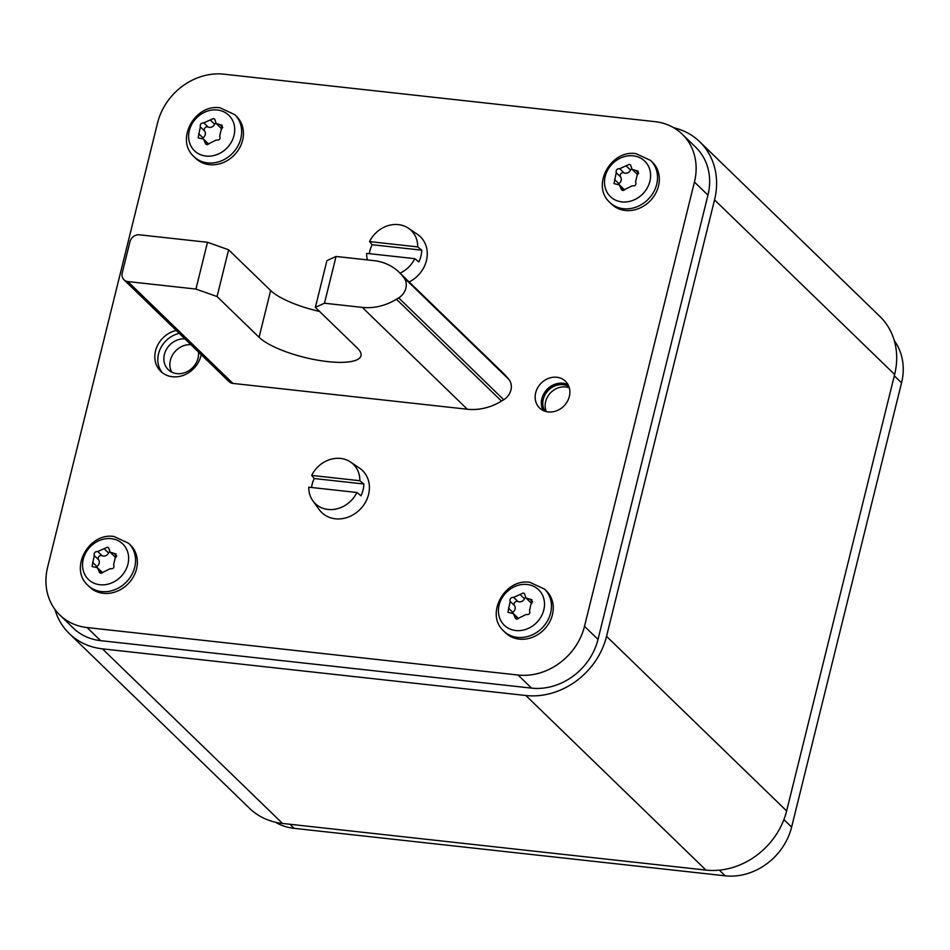 <?xml version="1.0" encoding="UTF-8"?>
<svg xmlns="http://www.w3.org/2000/svg" width="950" height="950" viewBox="0 0 950 950"><rect width="100%" height="100%" fill="white"/><g stroke="black" fill="none" stroke-linecap="round" stroke-linejoin="round"><path stroke-width="1.43" d="M699.746 141.776L879.831 316.362A71.072 61.548 134.1 0 1 894.639 374.478L786.624 810.932A71.072 61.548 134.1 0 1 705.957 870.093L525.872 695.507A71.072 61.548 -45.9 0 0 606.539 636.334L714.543 199.88A71.072 61.548 -45.9 0 0 699.746 141.776A71.072 61.548 -45.9 0 0 673.74 127.751M525.872 695.507L102.422 648.85A71.072 61.548 -45.9 0 1 69.35 633.638A71.072 61.548 -45.9 0 1 54.874 609.306M87.067 627.546L100.569 640.644L531.572 688.121L518.071 675.034A58.532 50.682 -45.9 0 0 584.499 626.299L694.438 182.056A58.532 50.682 -45.9 0 0 682.254 134.199A58.532 50.682 -45.9 0 0 655.013 121.659L224.01 74.183A58.532 50.682 -45.9 0 0 157.569 122.906L47.631 567.162A58.532 50.682 -45.9 0 0 59.826 615.018A58.532 50.682 -45.9 0 0 87.067 627.546L518.071 675.034M584.499 626.299L598.013 639.398A58.532 50.682 134.1 0 1 531.572 688.121M598.013 639.398L707.952 195.142L694.438 182.056M682.254 134.199L695.756 147.298A58.532 50.682 134.1 0 1 707.952 195.142M100.569 640.644A58.532 50.682 134.1 0 1 73.328 628.104L59.826 615.018M705.957 870.093L282.518 823.448A71.072 61.548 134.1 0 1 249.434 808.224L69.35 633.638M894.306 340.694A58.532 50.682 134.1 0 1 901.55 382.838L791.611 827.094A58.532 50.682 134.1 0 1 725.171 875.817L294.168 828.341A58.532 50.682 134.1 0 1 275.441 822.249M535.693 392.742A18.608 16.114 134.1 0 1 548.399 378.421A18.608 16.114 134.1 0 1 565.464 381.247A18.608 16.114 134.1 0 1 569.335 396.459A18.608 16.114 -45.9 0 1 556.641 410.78A18.608 16.114 -45.9 0 1 539.564 407.954A18.608 16.114 -45.9 0 1 535.693 392.742M201.174 354.623A25.08 21.719 134.1 0 1 200.901 355.87A25.08 21.719 134.1 0 1 183.777 375.179A25.08 21.719 134.1 0 1 160.764 371.379A25.08 21.719 134.1 0 1 155.539 350.871A25.08 21.719 134.1 0 1 176.261 330.457M399.142 272.27A54.352 47.061 134.1 0 1 402.277 275.666L403.726 277.436A14.214 12.314 134.1 0 1 398.679 297.873L396.447 299.238A54.352 47.061 134.1 0 1 362.282 307.384L324.473 303.228L315.353 307.372L326.931 260.609L336.051 256.464L373.849 260.621A54.352 47.061 134.1 0 1 399.142 272.27L504.201 374.11A54.352 47.061 134.1 0 1 507.324 377.518L508.784 379.287A14.214 12.314 134.1 0 1 503.726 399.724L501.493 401.09A54.352 47.061 134.1 0 1 467.329 409.236L232.928 383.408A8.36 7.244 134.1 0 1 229.033 381.627L123.987 279.775A8.36 7.244 134.1 0 1 122.241 272.935L129.96 241.763A8.36 7.244 134.1 0 1 139.448 234.804L207.504 242.297L195.926 289.061L127.87 281.568A8.36 7.244 134.1 0 1 123.987 279.775M195.771 158.377A29.26 25.341 -45.9 0 0 209.392 164.647A29.26 25.341 -45.9 0 0 239.483 148.117A29.26 25.341 -45.9 0 0 236.502 116.363L234.709 114.617A29.26 25.341 134.1 0 1 237.69 146.371A29.26 25.341 134.1 0 1 207.587 162.901A29.26 25.341 134.1 0 1 193.966 156.631L195.771 158.377M89.68 587.041A29.26 25.341 -45.9 0 0 103.301 593.311A29.26 25.341 -45.9 0 0 133.404 576.781A29.26 25.341 -45.9 0 0 130.423 545.027L128.63 543.281A29.26 25.341 134.1 0 1 131.599 575.035A29.26 25.341 134.1 0 1 101.508 591.565A29.26 25.341 134.1 0 1 87.887 585.295L89.68 587.041M611.658 204.191A29.26 25.341 -45.9 0 0 625.266 210.461A29.26 25.341 -45.9 0 0 655.369 193.931A29.26 25.341 -45.9 0 0 652.389 162.177L650.596 160.431A29.26 25.341 134.1 0 1 653.564 192.185A29.26 25.341 134.1 0 1 623.473 208.715A29.26 25.341 134.1 0 1 609.852 202.445L611.658 204.191M505.566 632.854A29.26 25.341 -45.9 0 0 519.187 639.124A29.26 25.341 -45.9 0 0 549.29 622.594A29.26 25.341 -45.9 0 0 546.309 590.841L544.504 589.095A29.26 25.341 134.1 0 1 547.485 620.849A29.26 25.341 134.1 0 1 517.394 637.379A29.26 25.341 134.1 0 1 503.773 631.109L505.566 632.854M369.407 253.674A28.167 24.391 134.1 0 1 369.989 250.527A28.167 24.391 134.1 0 1 372.103 244.72L369.55 241.597A27.36 23.691 134.1 0 1 408.417 228.214L417.347 234.258A29.26 25.341 134.1 0 1 426.431 260.621A29.26 25.341 134.1 0 1 409.141 281.96M311.541 487.492A28.167 24.391 134.1 0 1 312.134 484.346A28.167 24.391 134.1 0 1 314.236 478.527L311.683 475.416A27.36 23.691 134.1 0 1 350.55 462.032L359.48 468.077A29.26 25.341 134.1 0 1 368.576 494.428A29.26 25.341 134.1 0 1 346.56 517.667A29.26 25.341 134.1 0 1 319.212 509.616L312.894 500.864A27.36 23.691 -45.9 0 0 356.927 492.492L308.774 487.184A27.36 23.691 -45.9 0 0 312.894 500.864M544.979 411.231A17.563 15.2 -45.9 0 1 543.293 399.297A17.563 15.2 134.1 0 1 568.908 386.555M546.321 411.611A17.563 15.2 134.1 0 1 545.644 401.577A17.563 15.2 134.1 0 1 569.335 387.885M162.343 372.744A25.08 21.719 -45.9 0 1 158.531 353.78A25.08 21.719 134.1 0 1 179.265 333.367M198.491 352.011A18.608 16.114 134.1 0 1 198.039 358.174A18.608 16.114 -45.9 0 1 185.321 372.459A18.608 16.114 -45.9 0 1 168.269 369.633A18.608 16.114 -45.9 0 1 164.409 354.386A18.608 16.114 134.1 0 1 184.953 338.889M171.713 372.091A18.608 16.114 134.1 0 1 170.406 360.204A18.608 16.114 134.1 0 1 190.95 344.707M319.568 311.469A54.352 15.164 13.9 0 1 270.643 290.522L259.077 337.286L217.051 296.543L195.926 289.061M217.051 296.543L228.629 249.791L270.643 290.522M228.629 249.791L207.504 242.297M315.353 307.372L357.378 348.116A54.352 15.164 13.9 0 1 360.976 355.751A54.352 15.164 13.9 0 1 316.362 359.943A54.352 15.164 13.9 0 1 259.077 337.286M336.051 256.464L324.473 303.228M206.958 144.661L205.651 144.044L203.549 139.092L198.146 137.833L200.355 126.92C199.868 124.236 201.032 122.883 203.846 122.871L213.429 118.548L214.664 119.106L216.196 123.5L222.205 125.341L219.699 135.981C220.614 139.08 219.45 140.422 216.22 140.03L206.958 144.661M203.549 139.092L208.014 143.414A4.928 4.275 134.1 0 1 208.632 144.21M215.781 123.025A2.743 2.375 -45.9 0 0 214.664 124.296A4.928 4.275 134.1 0 1 208.157 127.039A2.743 2.375 -45.9 0 0 204.666 131.088A4.928 4.275 134.1 0 1 202.991 137.845A2.743 2.375 -45.9 0 0 202.421 138.344M222.086 128.689A4.928 4.275 134.1 0 1 220.661 127.834L216.196 123.5M100.878 573.325L99.572 572.707L97.458 567.756L92.055 566.497L94.276 555.584C93.789 552.9 94.952 551.546 97.755 551.534L107.338 547.212L108.585 547.77L110.117 552.164L116.114 554.004L113.62 564.644C114.534 567.744 113.371 569.086 110.129 568.694L100.878 573.325M97.458 567.756L101.935 572.078A4.928 4.275 134.1 0 1 102.552 572.874M109.701 551.689A2.743 2.375 -45.9 0 0 108.573 552.959A4.928 4.275 134.1 0 1 102.066 555.702A2.743 2.375 -45.9 0 0 98.586 559.752A4.928 4.275 134.1 0 1 96.912 566.509A2.743 2.375 -45.9 0 0 96.342 567.008M116.007 557.353A4.928 4.275 134.1 0 1 114.582 556.498L110.117 552.164M622.844 190.475L621.538 189.857L619.436 184.906L614.033 183.647L616.241 172.734C615.754 170.05 616.918 168.696 619.732 168.684L629.304 164.362L630.551 164.92L632.082 169.314L638.091 171.154L635.586 181.794C636.5 184.894 635.336 186.236 632.094 185.844L622.844 190.475M619.436 184.906L623.901 189.228A4.928 4.275 134.1 0 1 624.518 190.024M631.667 168.839A2.743 2.375 -45.9 0 0 630.539 170.109A4.928 4.275 134.1 0 1 624.031 172.852A2.743 2.375 -45.9 0 0 620.552 176.902A4.928 4.275 134.1 0 1 618.877 183.659A2.743 2.375 -45.9 0 0 618.307 184.158M637.972 174.503A4.928 4.275 134.1 0 1 636.547 173.648L632.082 169.314M516.764 619.139L515.458 618.521L513.344 613.569L507.941 612.311L510.162 601.398C509.675 598.714 510.839 597.36 513.641 597.348L523.224 593.026L524.459 593.584L525.991 597.977L532 599.818L529.506 610.458C530.421 613.557 529.257 614.899 526.015 614.508L516.764 619.139M513.344 613.569L517.809 617.892A4.928 4.275 134.1 0 1 518.439 618.688M525.587 597.503A2.743 2.375 -45.9 0 0 524.459 598.773A4.928 4.275 134.1 0 1 517.952 601.516A2.743 2.375 -45.9 0 0 514.472 605.566A4.928 4.275 134.1 0 1 512.798 612.322A2.743 2.375 -45.9 0 0 512.228 612.821M531.893 603.167A4.928 4.275 134.1 0 1 530.456 602.312L525.991 597.977M408.417 228.214A27.36 23.691 134.1 0 1 417.703 246.905L421.753 250.183A28.167 24.391 134.1 0 1 420.945 256.144A28.167 24.391 134.1 0 1 418.831 261.951L414.794 258.673L366.629 253.365A27.36 23.691 -45.9 0 0 367.412 259.92M400.057 273.149A27.36 23.691 -45.9 0 0 414.794 258.673M421.753 250.183L372.103 244.72M417.703 246.905L369.55 241.597M350.55 462.032A27.36 23.691 134.1 0 1 359.836 480.724L363.886 484.001A28.167 24.391 134.1 0 1 363.078 489.963A28.167 24.391 134.1 0 1 360.976 495.769L356.927 492.492M363.886 484.001L314.236 478.527M359.836 480.724L311.683 475.416M786.624 810.932L606.539 636.334M894.639 374.478L714.543 199.88M282.518 823.448L102.422 648.85M289.976 824.268L294.168 828.341M725.171 875.817L719.34 870.153M783.904 819.613L791.611 827.094M901.55 382.838L894.306 375.82M543.115 410.459A18.608 16.114 -45.9 0 1 541.844 398.715A18.608 16.114 134.1 0 1 568.076 384.702M568.326 385.201A18.359 15.901 134.1 0 0 542.284 398.941A18.359 15.901 -45.9 0 0 543.614 410.697M402.277 275.666L507.324 377.518M403.726 277.436L508.784 379.287M398.679 297.873L503.726 399.724M396.447 299.238L501.493 401.09M362.282 307.384L467.329 409.236M127.87 281.568L232.928 383.408M217.36 110.01A24.7 21.399 134.1 0 1 234.009 135.494A24.7 21.399 134.1 0 1 205.972 156.061A24.7 21.399 134.1 0 1 189.323 130.577A24.7 21.399 134.1 0 1 217.36 110.01M204.879 142.251L207.373 144.673M198.692 133.665L202.991 137.845M200.355 126.92L204.666 131.088M203.846 122.871L208.157 127.039M210.354 120.116L214.664 124.296M220.02 124.652L222.822 127.359M111.281 538.674A24.7 21.399 134.1 0 1 127.929 564.158A24.7 21.399 134.1 0 1 99.881 584.725A24.7 21.399 134.1 0 1 83.244 559.241A24.7 21.399 134.1 0 1 111.281 538.674M98.788 570.914L101.294 573.337M92.601 562.329L96.912 566.509M94.276 555.584L98.586 559.752M97.755 551.534L102.066 555.702M104.263 548.779L108.573 552.959M113.941 553.316L116.731 556.023M633.246 155.824A24.7 21.399 134.1 0 1 649.895 181.308A24.7 21.399 134.1 0 1 621.858 201.875A24.7 21.399 134.1 0 1 605.209 176.391A24.7 21.399 134.1 0 1 633.246 155.824M620.754 188.064L623.259 190.487M614.579 179.479L618.877 183.659M616.241 172.734L620.552 176.902M619.732 168.684L624.031 172.852M626.24 165.929L630.539 170.109M635.906 170.466L638.709 173.173M527.167 584.487A24.7 21.399 134.1 0 1 543.804 609.971A24.7 21.399 134.1 0 1 515.767 630.539A24.7 21.399 134.1 0 1 499.13 605.055A24.7 21.399 134.1 0 1 527.167 584.487M514.674 616.728L517.168 619.151M508.488 608.143L512.798 612.322M510.162 601.398L514.472 605.566M513.641 597.348L517.952 601.516M520.149 594.593L524.459 598.773M529.827 599.129L532.617 601.837M193.966 156.631C174.942 139.899 194.94 103.669 220.079 107.825L234.709 114.617M87.887 585.295C68.863 568.563 88.849 532.332 114 536.489L128.63 543.281M609.852 202.445C590.829 185.713 610.826 149.482 635.966 153.651L650.596 160.431M503.773 631.109C484.749 614.377 504.735 578.146 529.874 582.314L544.504 589.095"/></g></svg>
